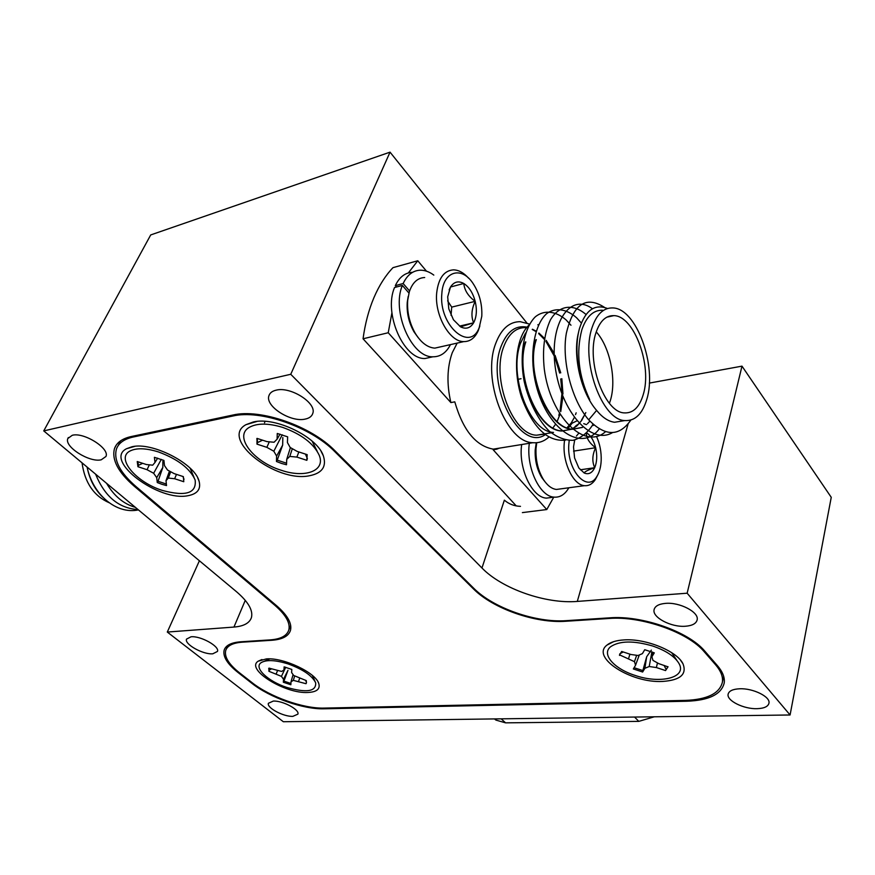 <?xml version="1.0" encoding="UTF-8"?>
<svg xmlns="http://www.w3.org/2000/svg" width="875" height="875" viewBox="0 0 875 875"><rect width="100%" height="100%" fill="white"/><g stroke="black" fill="none" stroke-linecap="round" stroke-linejoin="round"><path stroke-width="1.31" d="M102.78 497.186C95.036 489.661 89.928 480.156 87.434 468.672M109.156 502.731C93.8 495.928 84.755 482.628 82.042 462.842M87.073 467.042C92.958 495.141 116.703 514.598 138.425 509.895M95.605 474.162C104.727 496.584 118.858 508.375 138.031 509.556M106.575 483.317C114.023 495.983 123.627 503.989 135.363 507.336M131.95 446.775L126.536 448.711C103.152 460.545 159.086 502.086 188.158 495.666C197.652 493.85 201.25 488.906 198.975 480.834C194.502 463.466 151.933 441.634 131.95 446.775M624.039 639.909C616.295 640.38 610.608 642.108 606.966 645.105C590.559 657.398 631.083 683.32 662.627 681.439C680.247 680.225 687.039 674.362 683.014 663.852C677.108 651.098 645.684 638.312 624.039 639.909M253.323 421.98L245.973 424.67C219.428 438.922 275.997 483 309.531 475.737C322.197 473.211 326.802 466.561 323.334 455.788C317.188 436.887 275.308 416.5 253.323 421.98M265.07 421.345L264.512 422.778M266.416 658.897L258.202 661.172C245.088 669.309 285.097 694.039 308.055 692.464C316.75 692.005 320.337 689.052 318.806 683.605C315.952 672.755 283.598 657.409 266.416 658.897M715.509 664.683L704.255 651.777C688.198 632.264 641.211 615.814 609.23 618.461L565.863 621.261C535.38 623.536 492.844 608.595 473.331 588.788L334.808 451.642C310.898 427 260.356 409.369 232.87 416.019L133.23 437.019C124.261 439.02 118.672 443.002 116.463 448.973C113.455 460.108 120.006 472.664 136.117 486.664L276.609 605.73C287.536 615.278 292.163 623.492 290.478 630.372C288.553 636.212 282.352 639.505 271.873 640.27L242.244 642.184C232.805 642.906 227.292 645.695 225.706 650.541C224.252 656.895 228.834 664.3 239.433 672.755L251.945 682.544C269.97 696.927 303.45 708.772 324.198 708.094L685.038 700.416C707.175 699.617 719.633 693.514 722.411 682.117C723.144 676.703 720.836 670.895 715.509 664.683L715.728 663.688M313.392 443.723L313.862 442.706M651.339 650.103L646.68 656.731L642.852 670.567L634.091 667.712M623.252 651.973L619.883 653.767M642.852 670.567L642.633 672.022L644.908 668.292L649.206 666.52L656.37 667.548L665.547 670.567L668.008 666.848L658.798 663.655L652.969 660.384L651.919 656.764L654.292 652.859L644.722 649.72L642.403 653.636L638.083 655.495L630.908 654.489L621.698 651.459L619.555 654.861L634.463 661.675L635.556 665.219L633.347 668.959L642.633 672.022M652.684 646.002C666.127 650.672 674.92 656.545 679.066 663.633C687.159 677.655 660.22 684.239 635.042 675.402C614.031 668.763 601.158 654.161 610.597 646.745C619.522 640.719 633.555 640.467 652.684 646.002M667.986 666.673L665.547 670.567M665.952 669.08L664.07 665.383M657.486 662.911L656.37 667.548M651.897 651.886L649.206 666.52M646.68 656.731L644.908 668.292M652.586 652.159L651.919 656.764M619.872 653.931L619.489 655.419M639.297 654.97L635.556 665.219M636.661 655.298L634.463 661.675M629.891 654.15L628.644 658.427M548.877 437.052C544.173 441.328 538.847 443.209 532.919 442.706C505.969 442.641 481.48 378.7 495.852 343.098C501.353 328.825 509.469 321.683 520.198 321.683L529.572 324.089M607.513 308.525C594.77 303.548 585.441 310.188 579.502 328.431C573.792 348.261 577.927 379.52 589.739 399.711C578.528 375.791 575.903 352.461 581.864 329.733C586.436 316.509 593.327 310.012 602.547 310.22M596.006 332.62C585.911 361.069 604.494 412.595 624.312 412.891C633.095 413.361 639.395 407.291 643.223 394.669C652.411 365.87 634.2 315.667 613.834 315.634C605.861 315.416 599.911 321.081 596.006 332.62M609.427 403.309L610.356 400.509C616.777 380.111 610.028 346.981 596.247 331.877M521.041 378.722L518.011 379.323M457.177 343.098L452.255 352.713C447.059 367.369 446.6 383.994 450.877 402.587L388.237 332.741L363.048 338.789L516.217 505.87M391.912 312.834L388.237 332.741M426.486 271.173L417.769 260.761L392.984 267.652C385.448 275.559 379.094 285.578 373.909 297.708C368.758 309.881 365.137 323.575 363.048 338.789M525.361 327.611C515.791 327.578 508.583 333.955 503.705 346.73C491.072 378.405 512.772 435.159 536.681 435.192L553.514 432.403C529.791 432.305 508.102 374.97 520.581 343.055L525.634 332.97M646.789 399.361C657.355 365.98 636.3 307.956 612.653 307.934C603.487 307.705 596.641 314.223 592.113 327.502C580.333 360.402 601.891 420.197 624.794 420.569C635.042 421.138 642.37 414.072 646.789 399.361M622.989 420.864L614.589 422.264C608.431 421.488 602.448 417.528 596.619 410.397C580.989 392.766 572.337 355.02 578.583 332.259M593.928 425.064L593.119 425.502M582.466 427.427L572.852 429.188C548.122 429.209 525.208 371.492 536.331 339.631M589.87 421.138L587.398 423.784M582.258 427.405L572.447 429.253C547.542 429.198 524.858 371.547 535.916 339.719M585.812 412.595L581.7 420.372M581.514 420.645L577.041 425.764M576.855 425.939L572.13 429.111M571.922 429.209L562.341 430.927C537.513 430.992 514.587 373.625 525.831 341.917M583.855 416.073L581.459 420.186M579.108 423.292L576.822 425.666M576.625 425.841L571.922 429.078M571.725 429.177L561.947 431.003C536.944 430.97 514.259 373.691 525.416 342.005M596.619 410.397L588.7 419.836C571.758 400.466 561.422 360.281 566.355 333.222C573.311 303.975 586.075 295.389 604.647 307.475M612.522 432.578C591.237 445.528 561.083 411.775 555.166 366.756C549.303 323.28 570.172 292.097 592.452 308.766M605.478 431.703C584.806 450.505 550.364 417.113 544.272 368.944C542.259 349.562 544.316 333.211 550.43 319.878C559.005 305.266 572.873 303.231 586.009 314.475M599.222 428.903C580.519 454.464 542.205 426.081 534.122 375.32C530.042 349.475 535.358 323.466 546.733 313.589C555.308 307.322 566.366 308.733 576.505 317.691M576.669 317.844L581.197 322.853M592.966 424.211L592.32 425.359M592.244 425.502L591.894 426.092M591.817 426.223C586.622 433.606 580.377 438.298 573.103 440.311C565.173 440.453 557.288 437.467 549.456 431.331C538.584 420.733 528.992 402.402 524.223 381.587C519.127 355.02 523.852 327.819 535.434 316.717C544.119 309.783 555.516 310.811 566.016 319.845M566.18 319.998L570.981 325.238M588.7 419.836C605.227 436.636 619.27 436.712 630.831 420.077M565.633 440.103C547.706 441.995 533.05 427.908 521.675 397.83C512.542 369.753 515.998 336.962 528.992 325.128M576.155 412.814L575.509 414.63M574.317 417.473L571.462 422.603M571.288 422.866L567 427.788M417.769 260.761L408.33 272.945M496.562 448.602L497.033 449.127L493.172 449.761L495.917 449.312M496.956 449.039L499.483 448.131M493.172 449.761L546.777 509.545L553.766 497.164M546.777 509.545L522.386 512.608M532.919 442.706L493.281 449.137C475.836 446.009 463.006 430.238 454.781 401.844L450.877 402.587M493.281 449.137L497.033 449.127M408.942 293.081L402.369 285.436L394.527 287.525C383.37 313.294 403.703 359.538 425.053 358.52L432.895 356.792C440.431 356.847 446.294 352.778 450.472 344.608M412.617 272.311C405.158 272.595 399.394 277.036 395.314 285.633L396.495 287M433.814 275.1C429.384 271.819 424.911 270.178 420.427 270.189C412.989 270.452 407.225 274.903 403.156 283.533L395.314 285.633M402.369 285.436C391.267 311.303 411.6 357.777 432.895 356.792M403.156 283.533L409.577 291.003M418.184 337.652L414.006 331.844C408.822 322.634 406.569 312.791 407.247 302.302L408.198 296.472M424.692 277.528C417.528 277.845 412.388 282.647 409.281 291.933L407.695 300.322C406.941 312.014 409.456 322.984 415.231 333.255C421.039 342.661 427.58 347.616 434.853 348.13L441.383 346.653M441.853 293.464C438.43 325.205 470.061 352.789 479.227 327.523L481.786 316.269C482.344 304.052 479.369 293.027 472.861 283.183C461.453 265.836 443.133 271.217 441.853 293.464M479.85 325.948L478.253 330.63C474.95 337.991 470.116 341.655 463.761 341.611C449.608 341.939 434.394 315.087 436.691 292.895C438.43 278.261 444.019 270.583 453.447 269.85C458.686 269.97 463.717 272.727 468.541 278.13M447.694 296.8L448.798 308.875L453.436 319.758L460.523 326.823C465.948 329.503 470.323 328.158 473.627 322.809C476.623 317.034 477.148 309.881 475.191 301.339C472.905 292.873 469.109 286.923 463.783 283.478C458.391 280.569 453.961 281.75 450.505 287L447.694 296.8M460.523 326.823L473.627 322.809C470.969 316.389 471.494 309.225 475.191 301.339C468.267 296.286 464.472 290.325 463.783 283.478L450.505 287L449.137 289.888M451.062 315.394L451.708 307.114L447.628 300.847M459.583 326.102L473.627 322.809M451.708 307.114L475.191 301.339M544.895 481.644L541.909 477.75C537.031 469.678 534.8 460.392 535.205 449.892L536.255 442.75M536.725 442.717L536.014 448.558C535.566 460.272 538.059 470.619 543.484 479.609C547.4 485.559 551.698 488.841 556.402 489.453L561.214 488.808M569.198 440.519L568.805 444.577C566.759 470.236 587.3 493.073 596.739 476.678C599.342 472.609 600.83 467.283 601.18 460.688C601.475 452.058 599.922 443.986 596.52 436.472M597.362 475.661L595.252 479.697C592.288 484.061 588.689 486.052 584.445 485.669C573.552 485.056 562.789 463.334 564.156 444.095L564.561 439.873M574.689 440.016L573.519 446.928L574.569 457.909L578.845 467.994L584.216 473.003C588.612 474.819 592.113 473.058 594.694 467.72C597.023 462.033 597.352 455.361 595.656 447.716C593.709 440.191 590.57 435.17 586.25 432.655C586.359 438.244 589.488 443.264 595.656 447.716C592.266 454.825 591.938 461.486 594.694 467.72C588.12 469.919 584.631 471.68 584.216 473.003M568.17 428.214L571.988 423.347M572.239 423.139L576.964 420.853M586.458 424.627L583.734 423.664M578.211 424.298L576.33 425.447M576.122 425.622L573.88 427.952M578.572 433.486L576.439 436.045M580.355 469.787L594.694 467.72M573.552 451.128L595.656 447.716M521.675 444.533C518.219 468.223 531.967 497.492 546.383 498.127L552.333 497.35M529.331 443.286C525.908 467.064 539.634 496.475 554.006 497.131C560.044 497.612 564.987 494.495 568.838 487.78M191.023 636.792L186.517 639.111C184.22 644.241 203.142 654.752 212.789 653.8L217.47 651.438C219.822 646.395 200.637 635.709 191.023 636.792M739.725 688.778C732.714 689.117 728.842 690.966 728.098 694.334C726.677 700.722 743.761 709.166 757.017 708.684C764.214 708.422 768.195 706.552 768.983 703.073C770.427 696.697 752.97 688.133 739.725 688.778M665.492 603.378C658.722 604.002 654.916 606.145 654.073 609.798C652.181 617.477 671.212 627.419 685.377 626.248C692.366 625.713 696.292 623.536 697.178 619.741C699.081 612.106 679.623 602 665.492 603.378M273.284 701.083L268.395 703.281C266.525 707.777 283.511 716.833 292.852 716.363L297.894 714.142C299.83 709.702 282.592 700.503 273.284 701.083M72.275 435.28L67.845 438.495C63.875 446.611 89.545 462.831 101.248 459.791L105.941 456.488C109.998 448.525 83.934 431.977 72.275 435.28M276.106 390.173C272.256 391.07 269.872 392.897 268.953 395.642C264.775 406.087 290.752 422.702 305.244 419.081C309.323 418.228 311.828 416.336 312.769 413.438C317.002 403.156 290.533 386.203 276.106 390.173M324.264 708.094L324.002 708.805L686.766 701.236C708.958 700.438 721.448 694.334 724.227 682.927C724.948 677.534 722.652 671.737 717.347 665.547L704.845 651.197C688.789 631.652 641.736 615.18 609.7 617.837L566.267 620.659C535.741 622.945 493.15 607.983 473.616 588.142L334.928 450.734C310.986 426.037 260.367 408.384 232.838 415.056L131.228 436.548C122.292 438.539 116.725 442.509 114.516 448.47L116.189 445.2M324.002 708.805C303.275 709.472 269.828 697.627 251.814 683.266L252.077 682.642M238.186 671.748L237.913 672.394L251.814 683.266M237.913 672.394C227.281 663.928 222.698 656.513 224.153 650.158C225.739 645.323 231.23 642.534 240.647 641.802L270.244 639.887C280.7 639.122 286.891 635.841 288.805 630.011C290.489 623.12 285.852 614.895 274.892 605.325L275.209 604.548M134.641 485.395L134.236 486.216L274.892 605.325M134.236 486.216C118.081 472.194 111.508 459.605 114.516 448.47M790.081 714.984L687.148 593.206L577.303 601.42C545.705 604.089 501.933 588.733 481.961 567.995L290.752 374.281L43.75 430.894L236.655 591.85C248.303 601.891 253.225 610.455 251.431 617.564C249.55 623.109 243.72 626.27 233.942 627.069L167.3 632.056L283.336 721.733L790.081 714.984L831.25 497.317L741.989 366.144L649.316 383.097M481.961 567.995L504.372 500.161C508.867 504.055 514.238 506.122 520.483 506.352M687.148 593.206L741.989 366.144M526.859 322.962L390.042 152.152L150.708 234.938L43.75 430.894M290.752 374.281L390.042 152.152M167.3 632.056L199.402 560.777M654.303 716.789L638.805 721.372L505.575 722.848L495.928 720.092L494.462 718.922M286.562 463.214L277.222 460.141L282.658 445.134L282.833 437.522M262.555 440.18L257.567 442.608L257.206 438.452M281.466 463.411L286.497 464.767L286.727 459.353L289.789 456.422L296.877 457.089L306.819 460.316L307.18 454.65L297.172 451.413L290.183 447.475L287.416 442.542L287.645 436.833L277.266 433.475L277.102 439.195L274.061 442.247L266.963 441.613L256.998 438.375L256.966 444.128L266.864 447.344L273.831 451.238L276.609 456.061L276.456 461.497L281.466 463.411M282.723 427.416C301.47 434.186 313.633 443.461 319.2 455.23C325.828 470.892 305.08 478.461 281.225 470.258C253.302 461.858 233.319 435.925 249.528 427.219C257.37 423.03 268.439 423.095 282.723 427.416M307.114 459.616L306.819 460.316M307.388 458.631L305.419 454.081M298.856 451.948L296.877 457.089M292.337 448.689L289.789 456.422M290.402 447.65L286.727 459.353M277.222 460.141L276.456 461.497M257.567 442.608L256.966 444.128M280 434.131L277.102 439.195M282.658 445.134L276.609 456.061M282.231 434.787L273.831 451.238M269.303 441.82L266.864 447.344M166.359 484.05L158.047 481.272L162.827 467.436L162.859 461.398M142.691 463.323L138.556 465.303L137.714 461.694M161.919 484.302L166.513 485.57L166.009 480.681L168.328 478.067L174.639 478.734L183.772 481.72L183.356 476.623L174.158 473.616L167.519 470.017L164.456 465.555L163.931 460.425L154.405 457.319L154.995 462.459L152.709 465.172L146.398 464.538L137.244 461.541L137.933 466.714L147.044 469.7L153.65 473.266L156.713 477.641L157.27 482.541L161.919 484.302M158.419 451.927C177.767 459.102 190.006 468.442 195.136 479.981C196.744 493.205 185.905 496.716 162.586 490.492C136.412 482.519 115.577 458.292 129.916 451.062C136.38 447.77 145.884 448.055 158.419 451.927M184.034 479.314L182.919 476.481M176.488 474.381L174.639 478.734M170.68 471.734L168.328 478.067M169.488 471.078L166.009 480.681M158.047 481.272L157.27 482.541M138.556 465.303L137.933 466.714M157.664 458.15L154.995 462.459M162.827 467.436L156.713 477.641M161.317 459.364L153.65 473.266M149.373 464.833L147.044 469.7M290.938 683.495L283.916 681.122L287.984 670.305L283.5 679.252L283.347 682.248L290.85 684.764L291.036 681.767L293.333 680.367L306.009 683.703L306.436 682.806L306.283 680.597L293.661 675.456L291.616 672.547L291.812 669.441L284.123 666.87L283.959 669.987L281.673 671.442L268.975 668.117L268.898 671.278L281.444 676.386L283.5 679.252M271.425 668.938L269.347 670.053L269.041 668.139M288.203 663.95C303.078 669.397 312.233 675.697 315.678 682.861C316.236 691.513 306.644 693.044 286.88 687.455C268.012 681.417 253.4 667.669 261.122 662.67C266.383 659.542 275.417 659.969 288.203 663.95M305.637 680.378L306.491 682.478L306.009 683.703M299.633 678.377L298.616 681.22M294.667 675.97L293.333 680.367M293.081 674.636L291.036 681.767M283.916 681.122L283.347 682.248M269.347 670.053L268.898 671.278M285.392 667.198L283.959 669.987M285.698 667.286L281.444 676.386M277.473 670.775L276.27 673.75M704.484 650.781L704.255 651.777M566.038 620.67L565.863 621.261M609.23 618.461L609.394 617.859M473.331 588.788L473.561 588.098M335.103 450.909L334.808 451.642M232.87 416.019L233.363 414.947M133.733 436.012L133.23 437.019M545.256 434.689C519.98 452.353 485.352 385.459 501.145 346.238C506.986 331.362 515.627 324.997 527.045 327.163M544.512 434.131L536.681 435.192L545.42 433.738M552.923 427.886L555.341 424.594M557.123 421.466L559.989 414.334M560.755 411.633L562.898 396.506M562.964 394.012L561.837 378.711M560.744 372.848L555.089 355.37M554.17 353.369L546.142 340.32M544.48 338.341L538.891 333.058M536.047 331.089L532.427 329.23M628.097 423.948L577.303 601.42M233.942 627.069L245.273 600.337M686.766 701.236L686.973 700.361M638.805 721.372L634.561 717.052M505.575 722.848L501.156 718.823M134.859 446.348L126.536 448.711M613.583 641.67L606.966 645.105M256.998 421.433L245.973 424.67M265.103 421.356L264.611 422.461M261.964 659.531L258.202 661.172M318.161 682.15L318.806 683.605M321.114 451.402L323.334 455.788M680.63 660.33L683.014 663.852M197.728 477.925L198.975 480.834M226.373 648.988L227.916 645.334M118.125 445.703L120.619 440.814M722.411 682.117L723.68 676.342M671.661 652.663L676.933 660.483M619.762 654.073L619.555 654.861M538.573 324.636L537.83 324.8M624.794 420.569L614.589 422.264M606.791 317.188L613.834 315.634M558.819 415.373L559.398 413.394M560.088 410.692L561.903 393.936M561.881 391.289L560.744 378.93M559.65 373.067L555.144 358.225M554.247 356.048L545.902 341.359M544.327 339.347L538.639 333.583M535.905 331.538L532.241 329.448M414.006 331.844L415.231 333.255M479.227 327.523L478.253 330.63M463.761 341.611L434.853 348.13M541.909 477.75L543.484 479.609M596.739 476.678L595.252 479.697M584.445 485.669L556.402 489.453M554.006 497.131L546.383 498.127M728.219 693.777L728.098 694.334M654.27 609L654.073 609.798M68.337 437.555L67.845 438.495M269.609 394.198L268.953 395.642M290.664 625.362L288.805 630.011M224.153 650.158L224.809 648.594M495.928 720.092L494.627 718.911M312.058 441.055L317.22 451.314M257.042 438.386L256.791 438.955M190.105 468.158L194.031 477.378M312.397 675.467L315.098 681.559M269.784 658.886L264.502 661.194M268.887 668.281L268.669 668.828"/></g></svg>
